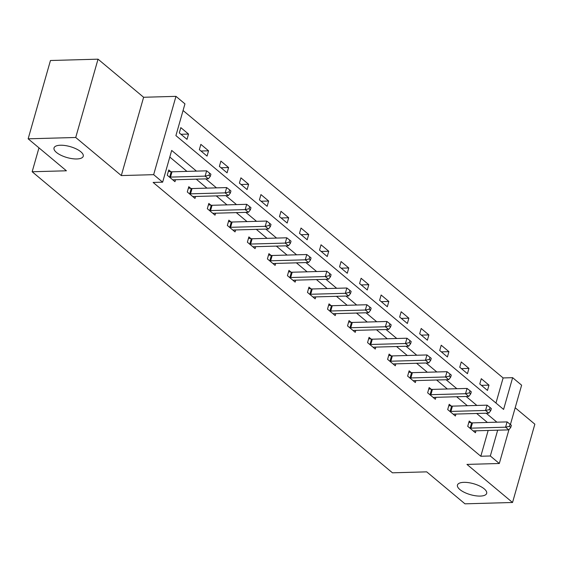 <?xml version="1.0" encoding="UTF-8"?>
<svg xmlns="http://www.w3.org/2000/svg" width="563" height="563" viewBox="0 0 563 563"><rect width="100%" height="100%" fill="white"/><g stroke="black" fill="none" stroke-linecap="round" stroke-linejoin="round"><path stroke-width="0.84" d="M463.849 482.343A15.187 5.693 15.9 0 1 479.641 486.003A15.187 5.693 15.9 0 1 486.671 493.371A15.187 5.693 15.9 0 1 480.281 496.08A15.187 5.693 15.9 0 1 464.489 492.421A15.187 5.693 15.9 0 1 457.452 485.053A15.187 5.693 15.9 0 1 463.849 482.343M60.41 145.233A15.187 5.693 15.9 0 1 76.202 148.892A15.187 5.693 15.9 0 1 83.24 156.261A15.187 5.693 15.9 0 1 76.85 158.963A15.187 5.693 15.9 0 1 61.05 155.304A15.187 5.693 15.9 0 1 54.02 147.935A15.187 5.693 15.9 0 1 60.41 145.233M495.961 403.052L503.118 377.942L512.633 377.674L521.62 385.183L510.416 424.509M38.967 147.858L32.161 171.75L392.453 472.814L426.705 471.85L464.968 503.829L512.541 502.492L534.85 424.185L515.187 407.753M32.161 171.75L66.413 170.793L28.15 138.815L50.459 60.508L98.032 59.171L75.724 137.485L121.305 175.572L153.657 174.664L175.966 96.357L184.953 103.866L175.909 135.613L503.589 409.421L512.633 377.674M121.305 175.572L143.614 97.265L98.032 59.171M143.614 97.265L175.966 96.357M503.118 377.942L183.059 110.503M28.15 138.815L75.724 137.485M179.316 132.924L187.022 139.357L188.528 134.064L180.822 127.632L179.316 132.924M199.351 149.659L207.05 156.099L208.556 150.807L200.857 144.367L199.351 149.659M219.38 166.395L227.079 172.834L228.592 167.542L220.886 161.102L219.38 166.395M239.409 183.137L247.115 189.569L248.621 184.284L240.915 177.845L239.409 183.137M259.437 199.872L267.144 206.311L268.65 201.019L260.943 194.58L259.437 199.872M279.473 216.607L287.172 223.047L288.678 217.754L280.979 211.315L279.473 216.607M299.502 233.349L307.201 239.782L308.714 234.497L301.008 228.057L299.502 233.349M319.531 250.085L327.237 256.524L328.743 251.232L321.037 244.792L319.531 250.085M339.559 266.82L347.265 273.259L348.771 267.967L341.065 261.535L339.559 266.82M359.595 283.562L367.294 289.994L368.8 284.709L361.101 278.27L359.595 283.562M379.624 300.297L387.323 306.736L388.836 301.444L381.13 295.005L379.624 300.297M399.653 317.032L407.359 323.472L408.865 318.179L401.159 311.747L399.653 317.032M419.681 333.775L427.387 340.207L428.893 334.922L421.187 328.482L419.681 333.775M439.717 350.51L447.416 356.949L448.922 351.657L441.223 345.218L439.717 350.51M459.746 367.245L467.445 373.684L468.958 368.392L461.252 361.96L459.746 367.245M479.775 383.987L487.481 390.426L488.987 385.134L481.281 378.695L479.775 383.987M196.459 171.124L171.687 150.427L162.644 182.173L153.129 182.44L480.809 456.248L488.156 430.456M487.396 422.454L476.657 413.474M467.367 405.719L456.628 396.739M447.339 388.977L436.592 380.004M427.31 372.242L416.564 363.262M407.274 355.506L396.535 346.526M387.245 338.764L376.506 329.791M367.217 322.029L356.47 313.049M347.188 305.294L336.442 296.314M327.152 288.552L316.413 279.579M307.124 271.816L296.384 262.837M287.095 255.081L276.349 246.101M267.066 238.339L256.32 229.366M247.03 221.604L236.291 212.624M227.002 204.869L216.262 195.889M206.973 188.126L196.227 179.154M186.944 171.391L169.801 157.063M170.842 171.694L168.766 169.963L167.26 175.248L174.966 181.687L175.522 179.731M190.878 188.436L188.795 186.698L187.289 191.99L194.995 198.429L195.551 196.473M210.907 205.171L208.831 203.433L207.318 208.725L215.024 215.165L215.58 213.208M230.936 221.906L228.859 220.175L227.353 225.46L235.053 231.9L235.615 229.943M250.964 238.649L248.888 236.91L247.382 242.203L255.088 248.642L255.644 246.685M271 255.384L268.917 253.646L267.411 258.938L275.117 265.377L275.673 263.421M291.029 272.119L288.953 270.388L287.44 275.673L295.146 282.112L295.702 280.156M311.058 288.861L308.981 287.123L307.475 292.415L315.174 298.854L315.737 296.898M331.086 305.596L329.01 303.858L327.504 309.15L335.21 315.59L335.766 313.633M351.122 322.332L349.039 320.6L347.533 325.893L355.239 332.325L355.795 330.368M371.151 339.074L369.075 337.336L367.562 342.628L375.268 349.067L375.824 347.111M391.179 355.809L389.103 354.071L387.597 359.363L395.296 365.802L395.859 363.846M411.208 372.544L409.132 370.813L407.626 376.105L415.332 382.537L415.888 380.581M431.244 389.286L429.161 387.548L427.655 392.84L435.361 399.28L435.917 397.323M451.273 406.022L449.197 404.283L447.684 409.575L455.39 416.015L455.946 414.058M471.301 422.764L469.225 421.025L467.719 426.318L475.418 432.75L475.981 430.794M508.938 429.696L499.311 463.497L466.959 464.405L512.541 502.492M499.311 463.497L490.324 455.981L497.671 430.188M480.809 456.248L490.324 455.981M162.644 182.173L153.657 174.664M496.911 422.187L486.172 413.207M476.882 405.451L466.143 396.472M456.853 388.709L446.107 379.736M436.825 371.974L426.078 362.994M416.789 355.239L406.05 346.259M396.76 338.497L386.021 329.524M376.731 321.762L365.985 312.782M356.703 305.026L345.956 296.047M336.667 288.284L325.928 279.311M316.638 271.549L305.899 262.569M296.61 254.814L285.863 245.834M276.581 238.072L265.835 229.099M256.545 221.336L245.806 212.357M236.516 204.601L225.777 195.621M216.488 187.859L205.741 178.886M180.941 134.283L188.528 134.064M200.977 151.018L208.556 150.807M221.006 167.753L228.592 167.542M241.034 184.495L248.621 184.284M261.063 201.23L268.65 201.019M281.099 217.965L288.678 217.754M301.128 234.708L308.714 234.497M321.156 251.443L328.743 251.232M341.185 268.185L348.771 267.967M361.221 284.92L368.8 284.709M381.25 301.655L388.836 301.444M401.278 318.398L408.865 318.179M421.307 335.133L428.893 334.922M441.343 351.868L448.922 351.657M461.371 368.61L468.958 368.392M481.4 385.345L488.987 385.134M169.336 176.986L169.695 177.042A2.372 0.887 -164.1 0 0 170.498 177.099L205.129 176.128L208.338 178.809L173.707 179.78A2.372 0.887 -164.1 0 0 173.087 179.879L172.883 179.949M168.379 171.314L171.201 171.75A2.372 0.887 -164.1 0 0 172.004 171.806L206.635 170.835L205.129 176.128L209.021 175.276L210.302 176.353L210.907 174.234L209.619 173.158L209.021 175.276M209.619 173.158L206.635 170.835M208.338 178.809L210.302 176.353M189.365 193.728L189.724 193.778A2.372 0.887 -164.1 0 0 190.526 193.841L225.158 192.863L228.374 195.551L193.735 196.522A2.372 0.887 -164.1 0 0 193.116 196.621L192.919 196.691M188.415 188.049L191.23 188.492A2.372 0.887 -164.1 0 0 192.032 188.549L226.671 187.578L225.158 192.863L229.05 192.011L230.33 193.088L230.936 190.97L229.655 189.9L229.05 192.011M229.655 189.9L226.671 187.578M228.374 195.551L230.33 193.088M209.401 210.463L209.753 210.52A2.372 0.887 -164.1 0 0 210.555 210.576L245.194 209.605L248.403 212.286L213.764 213.257A2.372 0.887 -164.1 0 0 213.152 213.356L212.948 213.426M208.444 204.784L211.259 205.228A2.372 0.887 -164.1 0 0 212.061 205.284L246.7 204.313L245.194 209.605L249.078 208.753L250.366 209.823L250.964 207.705L249.683 206.635L249.078 208.753M249.683 206.635L246.7 204.313M248.403 212.286L250.366 209.823M229.43 227.199L229.781 227.255A2.372 0.887 -164.1 0 0 230.591 227.311L265.222 226.34L268.431 229.021L233.8 229.993A2.372 0.887 -164.1 0 0 233.181 230.091L232.976 230.161M228.472 221.526L231.294 221.963A2.372 0.887 -164.1 0 0 232.097 222.019L266.728 221.048L265.222 226.34L269.114 225.489L270.395 226.565L271 224.447L269.712 223.37L269.114 225.489M269.712 223.37L266.728 221.048M268.431 229.021L270.395 226.565M249.458 243.941L249.817 243.99A2.372 0.887 -164.1 0 0 250.619 244.053L285.251 243.082L288.46 245.764L253.829 246.735A2.372 0.887 -164.1 0 0 253.209 246.833L253.005 246.904M248.501 238.262L251.323 238.705A2.372 0.887 -164.1 0 0 252.125 238.761L286.757 237.79L285.251 243.082L289.143 242.224L290.424 243.3L291.029 241.182L289.741 240.112L289.143 242.224M289.741 240.112L286.757 237.79M288.46 245.764L290.424 243.3M269.487 260.676L269.846 260.732A2.372 0.887 -164.1 0 0 270.648 260.789L305.28 259.817L308.496 262.499L273.857 263.47A2.372 0.887 -164.1 0 0 273.238 263.568L273.041 263.639M268.537 254.997L271.352 255.44A2.372 0.887 -164.1 0 0 272.154 255.496L306.793 254.525L305.28 259.817L309.171 258.966L310.452 260.036L311.058 257.924L309.777 256.848L309.171 258.966M309.777 256.848L306.793 254.525M308.496 262.499L310.452 260.036M289.523 277.411L289.875 277.468A2.372 0.887 -164.1 0 0 290.677 277.524L325.315 276.553L328.525 279.234L293.886 280.205A2.372 0.887 -164.1 0 0 293.274 280.304L293.07 280.374M288.566 271.739L291.381 272.175A2.372 0.887 -164.1 0 0 292.183 272.232L326.821 271.26L325.315 276.553L329.2 275.701L330.488 276.778L331.086 274.66L329.805 273.583L329.2 275.701M329.805 273.583L326.821 271.26M328.525 279.234L330.488 276.778M309.551 294.153L309.903 294.21A2.372 0.887 -164.1 0 0 310.713 294.266L345.344 293.295L348.553 295.976L313.922 296.947A2.372 0.887 -164.1 0 0 313.302 297.046L313.098 297.116M308.594 288.474L311.416 288.918A2.372 0.887 -164.1 0 0 312.219 288.974L346.85 288.003L345.344 293.295L349.236 292.436L350.517 293.513L351.122 291.395L349.834 290.325L349.236 292.436M349.834 290.325L346.85 288.003M348.553 295.976L350.517 293.513M329.58 310.889L329.939 310.945A2.372 0.887 -164.1 0 0 330.741 311.001L365.373 310.03L368.582 312.711L333.95 313.682A2.372 0.887 -164.1 0 0 333.331 313.781L333.127 313.851M328.623 305.209L331.445 305.653A2.372 0.887 -164.1 0 0 332.247 305.709L366.879 304.738L365.373 310.03L369.265 309.178L370.545 310.248L371.151 308.137L369.863 307.06L369.265 309.178M369.863 307.06L366.879 304.738M368.582 312.711L370.545 310.248M349.609 327.624L349.968 327.68A2.372 0.887 -164.1 0 0 350.77 327.736L385.402 326.765L388.618 329.446L353.979 330.425A2.372 0.887 -164.1 0 0 353.36 330.516L353.163 330.587M348.659 321.952L351.474 322.388A2.372 0.887 -164.1 0 0 352.276 322.451L386.915 321.473L385.402 326.765L389.293 325.914L390.574 326.99L391.179 324.872L389.899 323.795L389.293 325.914M389.899 323.795L386.915 321.473M388.618 329.446L390.574 326.99M369.645 344.366L369.997 344.422A2.372 0.887 -164.1 0 0 370.799 344.479L405.437 343.507L408.647 346.189L374.008 347.16A2.372 0.887 -164.1 0 0 373.396 347.258L373.192 347.329M368.688 338.687L371.503 339.13A2.372 0.887 -164.1 0 0 372.305 339.186L406.943 338.215L405.437 343.507L409.322 342.656L410.61 343.726L411.208 341.607L409.927 340.538L409.322 342.656M409.927 340.538L406.943 338.215M408.647 346.189L410.61 343.726M389.673 361.101L390.025 361.157A2.372 0.887 -164.1 0 0 390.835 361.214L425.466 360.243L428.675 362.924L394.044 363.895A2.372 0.887 -164.1 0 0 393.424 363.994L393.22 364.064M388.716 355.422L391.538 355.865A2.372 0.887 -164.1 0 0 392.341 355.922L426.972 354.95L425.466 360.243L429.358 359.391L430.639 360.461L431.244 358.349L429.956 357.273L429.358 359.391M429.956 357.273L426.972 354.95M428.675 362.924L430.639 360.461M409.702 377.836L410.061 377.893A2.372 0.887 -164.1 0 0 410.863 377.949L445.495 376.978L448.704 379.659L414.072 380.637A2.372 0.887 -164.1 0 0 413.453 380.729L413.249 380.806M408.745 372.164L411.567 372.6A2.372 0.887 -164.1 0 0 412.369 372.664L447.001 371.686L445.495 376.978L449.387 376.126L450.667 377.203L451.273 375.085L449.985 374.008L449.387 376.126M449.985 374.008L447.001 371.686M448.704 379.659L450.667 377.203M429.731 394.579L430.09 394.635A2.372 0.887 -164.1 0 0 430.892 394.691L465.524 393.72L468.74 396.401L434.101 397.372A2.372 0.887 -164.1 0 0 433.482 397.471L433.285 397.541M428.781 388.899L431.596 389.343A2.372 0.887 -164.1 0 0 432.398 389.399L467.037 388.428L465.524 393.72L469.415 392.868L470.696 393.938L471.301 391.82L470.021 390.75L469.415 392.868M470.021 390.75L467.037 388.428M468.74 396.401L470.696 393.938M449.767 411.314L450.118 411.37A2.372 0.887 -164.1 0 0 450.921 411.426L485.559 410.455L488.768 413.136L454.13 414.108A2.372 0.887 -164.1 0 0 453.518 414.206L453.314 414.277M448.81 405.634L451.625 406.078A2.372 0.887 -164.1 0 0 452.427 406.134L487.065 405.163L485.559 410.455L489.444 409.604L490.732 410.673L491.33 408.562L490.049 407.485L489.444 409.604M490.049 407.485L487.065 405.163M488.768 413.136L490.732 410.673M469.795 428.049L470.147 428.105A2.372 0.887 -164.1 0 0 470.957 428.161L505.588 427.19L508.797 429.872L474.166 430.85A2.372 0.887 -164.1 0 0 473.546 430.941L473.342 431.019M468.838 422.377L471.66 422.813A2.372 0.887 -164.1 0 0 472.463 422.876L507.094 421.898L505.588 427.19L509.48 426.339L510.761 427.416L511.366 425.297L510.078 424.228L509.48 426.339M510.078 424.228L507.094 421.898M508.797 429.872L510.761 427.416M169.695 177.042L171.201 171.75M170.498 177.099L172.004 171.806M189.724 193.778L191.23 188.492M190.526 193.841L192.032 188.549M209.753 210.52L211.259 205.228M210.555 210.576L212.061 205.284M229.781 227.255L231.294 221.963M230.591 227.311L232.097 222.019M249.817 243.99L251.323 238.705M250.619 244.053L252.125 238.761M269.846 260.732L271.352 255.44M270.648 260.789L272.154 255.496M289.875 277.468L291.381 272.175M290.677 277.524L292.183 272.232M309.903 294.21L311.416 288.918M310.713 294.266L312.219 288.974M329.939 310.945L331.445 305.653M330.741 311.001L332.247 305.709M349.968 327.68L351.474 322.388M350.77 327.736L352.276 322.451M369.997 344.422L371.503 339.13M370.799 344.479L372.305 339.186M390.025 361.157L391.538 355.865M390.835 361.214L392.341 355.922M410.061 377.893L411.567 372.6M410.863 377.949L412.369 372.664M430.09 394.635L431.596 389.343M430.892 394.691L432.398 389.399M450.118 411.37L451.625 406.078M450.921 411.426L452.427 406.134M470.147 428.105L471.66 422.813M470.957 428.161L472.463 422.876"/></g></svg>
